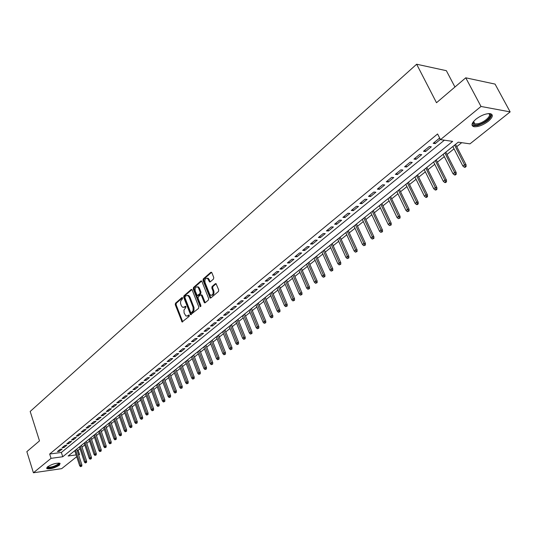 <?xml version="1.0" encoding="UTF-8"?>
<svg xmlns="http://www.w3.org/2000/svg" width="537" height="537" viewBox="0 0 537 537"><rect width="100%" height="100%" fill="white"/><g stroke="black" fill="none" stroke-linecap="round" stroke-linejoin="round"><path stroke-width="0.81" d="M182.58 297.887L181.902 297.605L175.498 303.21L175.25 304.66L182.077 321.972L189.131 316.38L189.306 315.353L188.621 315.058L187.775 315.776L185.943 316.018L184.117 313.024L183.949 310.044L185.755 307.62L185.93 306.593L185.252 306.305L184.413 307.03L182.56 307.278L181.318 305.714L180.506 303.237L180.714 301.002L182.405 298.914L182.58 297.887M488.281 121.288C482.991 125.175 478.245 126.987 474.043 126.732C470.821 125.712 471.452 123.195 475.95 119.174C481.212 115.267 485.978 113.428 490.234 113.643C493.537 114.69 492.885 117.241 488.281 121.288M59.432 465.17C54.633 468.076 50.444 469.244 46.867 468.673L47.491 466.875C52.29 463.961 56.486 462.78 60.084 463.344L59.432 465.17M213.498 279.039L213.766 277.522L211.84 272.702L210.813 272.313L203.268 278.918L203.006 280.415L210.168 298.048L210.813 297.981L218.472 291.484L218.74 289.96L216.028 283.623L215.357 283.684L212.081 286.496L211.82 288.013L212.974 290.913C213.491 294.007 212.679 295.417 210.531 295.135L209.524 293.853L205.047 282.556C204.537 279.448 205.356 278.045 207.51 278.354L209.578 281.932L210.236 281.865L213.498 279.039M76.71 456.698L61.674 468.653L33.415 472.775L26.85 451.644L39.49 440.877L30.186 411.456L416.645 64.225L436.5 102.728L465.754 77.811L481.011 106.46L510.15 111.891L469.962 143.862L458.236 142.177L68.139 456.007L76.126 454.913M33.415 472.775L51.049 458.343L62.748 456.745L452.657 141.379L440.481 139.633L481.011 106.46M440.481 139.633L437.588 133.968L49.672 454.02L51.049 458.343M192.159 289.893L191.172 289.497L183.923 295.84L183.674 297.303L190.601 314.716L198.536 308.399L198.797 306.916L192.159 289.893M193.495 287.463L200.892 280.992L201.899 281.388L208.665 298.525L208.403 300.029L205.174 302.761L204.167 302.351L201.435 295.397L200.429 294.988L198.321 296.8L198.066 298.29L200.892 305.513L200.281 306.607L193.246 288.946L193.495 287.463L194.32 287.456L201.67 281.032M60.198 449.288L57.419 451.563L59.365 451.308L62.144 449.033L60.198 449.288M64.863 445.462L62.057 447.764L64.01 447.509L66.816 445.207L64.863 445.462M69.588 441.589L66.749 443.918L68.702 443.663L71.542 441.34L69.588 441.589M74.361 437.668L71.488 440.025L73.448 439.776L76.321 437.427L74.361 437.668M79.194 433.708L76.288 436.091L78.254 435.849L81.161 433.466L79.194 433.708M84.074 429.701L81.141 432.11L83.107 431.876L86.048 429.466L84.074 429.701M89.021 425.646L86.048 428.083L88.021 427.848L90.995 425.418L89.021 425.646M94.022 421.545L91.015 424.008L92.988 423.78L96.002 421.317L94.022 421.545M99.076 417.39L96.036 419.887L98.016 419.666L101.063 417.175L99.076 417.39M104.198 413.195L101.117 415.719L103.104 415.504L106.185 412.98L104.198 413.195M109.38 408.946L106.266 411.496L108.252 411.288L111.367 408.738L109.38 408.946M114.616 404.643L111.468 407.234L113.455 407.026L116.61 404.442L114.616 404.643M119.926 400.293L116.73 402.911L118.731 402.71L121.919 400.099L119.926 400.293M125.289 395.89L122.06 398.541L124.06 398.347L127.289 395.702L125.289 395.89M130.726 391.433L127.457 394.111L129.457 393.923L132.726 391.245L130.726 391.433M136.223 386.922L132.914 389.634L134.921 389.453L138.231 386.741L136.223 386.922M141.795 382.351L138.445 385.103L140.452 384.922L143.802 382.183L141.795 382.351M147.427 377.733L144.037 380.511L146.051 380.344L149.447 377.565L147.427 377.733M153.139 373.047L149.702 375.866L151.723 375.699L155.153 372.886L153.139 373.047M158.918 368.308L155.441 371.161L157.462 371L160.939 368.154L158.918 368.308M164.765 363.509L161.248 366.395L163.268 366.247L166.792 363.361L164.765 363.509M170.692 358.649L167.128 361.569L169.155 361.428L172.719 358.508L170.692 358.649M176.693 353.722L173.082 356.682L175.116 356.548L178.727 353.594L176.693 353.722M182.775 348.735L179.116 351.735L181.15 351.607L184.809 348.614L182.775 348.735M188.93 343.687L185.225 346.727L187.259 346.607L190.964 343.573L188.93 343.687M195.166 338.572L191.414 341.646L193.454 341.532L197.207 338.464L195.166 338.572M201.489 333.383L197.69 336.504L199.724 336.397L203.53 333.289L201.489 333.383M207.893 328.134L204.04 331.295L206.08 331.195L209.933 328.04L207.893 328.134M214.377 322.811L210.477 326.013L212.518 325.925L216.424 322.73L214.377 322.811M220.955 317.421L217.002 320.663L219.042 320.582L223.003 317.347L220.955 317.421M227.621 311.95L223.607 315.239L225.654 315.172L229.668 311.89L227.621 311.95M234.374 306.412L230.313 309.742L232.36 309.681L236.421 306.358L234.374 306.412M241.22 300.794L237.099 304.177L239.153 304.123L243.268 300.747L241.22 300.794M248.161 295.102L243.986 298.525L246.033 298.485L250.215 295.068L248.161 295.102M255.196 289.329L250.96 292.806L253.014 292.772L257.25 289.302L255.196 289.329M262.331 283.476L258.035 287L260.096 286.98L264.385 283.462L262.331 283.476M269.567 277.542L265.211 281.113L267.272 281.106L271.621 277.542L269.567 277.542M276.904 271.527L272.487 275.145L274.548 275.145L278.958 271.534L276.904 271.527M284.341 265.419L279.864 269.091L281.925 269.104L286.402 265.439L284.341 265.419M291.893 259.23L287.349 262.955L289.409 262.976L293.954 259.257L291.893 259.23M299.545 252.947L294.941 256.726L297.001 256.76L301.606 252.987L299.545 252.947M307.318 246.577L302.64 250.41L304.701 250.457L309.379 246.631L307.318 246.577M315.199 240.113L310.453 243.999L312.514 244.06L317.26 240.18L315.199 240.113M323.2 233.548L318.381 237.495L320.441 237.569L325.254 233.629L323.2 233.548M331.316 226.889L326.429 230.897L328.49 230.984L333.376 226.983L331.316 226.889M339.552 220.13L334.598 224.197L336.652 224.298L341.613 220.237L339.552 220.13M347.916 213.27L342.881 217.398L344.942 217.512L349.976 213.39L347.916 213.27M356.407 206.302L351.299 210.497L353.353 210.625L358.468 206.443L356.407 206.302M365.032 199.234L359.844 203.489L361.898 203.63L367.086 199.388L365.032 199.234M373.786 192.051L368.516 196.374L370.57 196.535L375.84 192.219L373.786 192.051M382.673 184.762L377.323 189.152L379.377 189.326L384.727 184.943L382.673 184.762M391.701 177.351L386.271 181.808L388.318 182.003L393.755 177.552L391.701 177.351M400.877 169.826L395.36 174.357L397.4 174.565L402.925 170.048L400.877 169.826M410.194 162.181L404.589 166.785L406.63 167.007L412.241 162.422L410.194 162.181M419.666 154.414L413.967 159.093L416.007 159.335L421.706 154.669L419.666 154.414M429.285 146.52L423.498 151.273L425.532 151.535L431.325 146.796L429.285 146.52M49.672 454.02L61.366 452.463L444.368 140.191M439.964 138.633L439.065 138.499L433.178 143.332L435.212 143.614L440.36 139.398M77.127 450.355L78.147 450.221L80.02 448.717M82.007 447.126L84.772 444.911M86.766 443.314L89.572 441.065M91.572 439.454L94.425 437.172M96.438 435.554L99.332 433.238M101.352 431.614L104.299 429.258M106.333 427.627L109.32 425.23M111.36 423.592L114.401 421.156M116.455 419.504L119.536 417.034M121.604 415.376L124.738 412.866M126.813 411.201L130.001 408.644M132.089 406.972L135.324 404.374M137.418 402.696L140.707 400.058M142.815 398.367L146.165 395.688M148.279 393.99L151.682 391.265M153.81 389.56L157.26 386.788M159.402 385.069L162.919 382.257M165.067 380.532L168.638 377.665M170.8 375.934L174.431 373.02M176.606 371.282L180.298 368.322M182.479 366.57L186.232 363.556M188.433 361.797L192.246 358.736M194.454 356.964L198.334 353.856M200.556 352.077L204.503 348.909M206.732 347.117L210.746 343.902M212.994 342.103L217.076 338.827M219.331 337.021L223.486 333.692M225.755 331.873L229.977 328.483M232.259 326.657L236.555 323.207M238.851 321.368L243.221 317.864M245.53 316.018L249.974 312.447M252.296 310.587L256.82 306.963M259.156 305.09L263.761 301.398M266.104 299.518L270.796 295.759M273.152 293.867L277.924 290.04M280.294 288.141L285.154 284.248M287.537 282.334L292.477 278.367M294.88 276.448L299.908 272.413M302.324 270.473L307.446 266.372M309.876 264.419L315.091 260.244M317.535 258.284L322.844 254.028M325.301 252.054L330.705 247.718M333.175 245.738L338.686 241.321M341.17 239.327L346.781 234.83M349.278 232.83L354.991 228.245M357.508 226.231L363.327 221.559M365.858 219.532L371.792 214.78M374.336 212.739L380.377 207.893M382.941 205.839L389.097 200.905M391.674 198.831L397.951 193.803M400.542 191.722L406.939 186.601M409.55 184.506L416.068 179.277M418.692 177.17L425.338 171.847M427.982 169.726L434.755 164.295M437.413 162.161L444.321 156.623M446.999 154.475L454.04 148.83M456.732 146.668L461.713 142.674M454.946 87.014L446.354 70.683L416.645 64.225M465.754 77.811L495.06 84.094L510.15 111.891M78.147 450.221L79.536 454.443L78.691 455.121M78.516 454.584L79.536 454.443M61.366 452.463L62.748 456.745M59.365 451.308L59.023 450.248M64.01 447.509L63.661 446.442M68.702 443.663L68.353 442.595M73.448 439.776L73.099 438.702M78.254 435.849L77.892 434.769M83.107 431.876L82.745 430.788M88.021 427.848L87.659 426.761M92.988 423.78L92.619 422.686M98.016 419.666L97.647 418.571M103.104 415.504L102.728 414.403M108.252 411.288L107.87 410.181M113.455 407.026L113.072 405.912M118.731 402.71L118.341 401.595M124.06 398.347L123.664 397.219M129.457 393.923L129.061 392.795M134.921 389.453L134.519 388.318M140.452 384.922L140.043 383.787M146.051 380.344L145.641 379.196M151.723 375.699L151.3 374.551M157.462 371L157.039 369.852M163.268 366.247L162.845 365.086M169.155 361.428L168.719 360.267M175.116 356.548L174.673 355.38M181.15 351.607L180.707 350.433M187.259 346.607L186.809 345.425M193.454 341.532L192.998 340.351M199.724 336.397L199.267 335.209M206.08 331.195L205.617 330M212.518 325.925L212.048 324.724M219.042 320.582L218.566 319.374M225.654 315.172L225.171 313.957M232.36 309.681L231.87 308.466M239.153 304.123L238.656 302.895M246.033 298.485L245.537 297.256M253.014 292.772L252.504 291.537M260.096 286.98L259.579 285.738M267.272 281.106L266.748 279.858M274.548 275.145L274.018 273.89M281.925 269.104L281.388 267.842M289.409 262.976L288.866 261.714M297.001 256.76L296.451 255.491M304.701 250.457L304.143 249.181M312.514 244.06L311.95 242.778M320.441 237.569L319.871 236.28M328.49 230.984L327.906 229.688M336.652 224.298L336.061 222.996M344.942 217.512L344.345 216.203M353.353 210.625L352.749 209.309M361.898 203.63L361.28 202.308M370.57 196.535L369.939 195.206M379.377 189.326L378.739 187.99M388.318 182.003L387.674 180.66M397.4 174.565L396.749 173.216M406.63 167.007L405.965 165.651M416.007 159.335L415.329 157.972M425.532 151.535L424.848 150.165M435.212 143.614L434.514 142.231M183.761 307.399L185.238 307.01L184.413 307.03M185.869 306.459L185.238 307.01M187.145 316.132L188.601 315.749L187.775 315.776M189.239 315.206L188.601 315.749M182.52 297.767L176.317 303.19L176.076 304.64L182.728 321.817M191.937 289.544L184.748 295.827L184.5 297.29L191.266 314.568M185.097 296.558L184.923 297.585L190.662 312.44L191.353 312.735L193.125 310.608L193.065 307.251L189.111 297.075L187.903 295.545L185.99 295.786L185.097 296.558M191.293 312.776L192.179 312.709L191.353 312.735M187.5 295.384L188.729 295.531L189.937 297.055L194.005 307.58L193.951 310.581L192.179 312.709M201.341 294.914L202.261 295.377L205.241 302.714M194.32 287.456L194.072 288.94L200.872 306.332M198.616 288.215L197.629 286.959C195.542 286.698 194.756 288.087 195.267 291.128L197.186 295.551L199.912 293.658L200.167 292.168L198.616 288.215L199.442 288.208L198.455 286.953L197.321 286.818M197.717 295.538L198.63 295.464L197.804 295.478M199.442 288.208L200.992 292.155L200.737 293.645L198.63 295.464M207.161 278.193L208.336 278.347L210.282 281.824M211.706 295.269C213.659 295.135 214.357 293.679 213.8 290.9L212.974 290.913M216.143 283.711L212.914 286.49L212.645 288L213.8 290.9M211.605 272.346L204.094 278.911L203.832 280.415L210.866 297.934M80.53 466.666L81.765 466.183L80.53 466.666L79.671 465.733L81.892 464.874L76.717 449.107M81 466.297L75.583 450.013M79.671 465.733L74.744 450.691M81.892 464.874L81.765 466.183M59.05 463.075L58.426 464.606C52.921 467.653 49.209 468.472 47.29 467.069L47.303 467.036M47.605 466.781L47.833 467.049C50.706 467.505 54.062 466.572 57.909 464.243L58.661 463.062M46.605 467.915L46.692 467.982C50.25 468.546 54.412 467.391 59.184 464.498L60.117 463.364M488.442 113.596C494.49 114.012 486.247 122.892 478.299 124.658C475.279 125.363 473.493 125.054 472.943 123.745L473.251 121.859M473.312 121.785L473.292 122.852L474.889 123.98L478.252 123.698C485.065 122.181 492.624 114.696 488.341 113.602M471.996 125L473.621 125.786L477.802 125.436C486.321 122.449 490.966 118.724 491.744 114.267M85.276 462.961L86.517 462.478L85.276 462.961L84.41 462.028L86.645 461.162L81.416 445.327M85.752 462.585L80.281 446.234M84.41 462.028L79.429 446.918M86.645 461.162L86.517 462.478M90.075 459.216L91.324 458.732L90.075 459.216L89.202 458.283L91.451 457.41L86.162 441.501M90.558 458.84L85.027 442.414M89.202 458.283L84.168 443.106M91.451 457.41L91.324 458.732M94.928 455.43L96.183 454.94L94.928 455.43L94.049 454.49L96.311 453.611L90.968 437.642M95.418 455.047L89.833 438.554M94.049 454.49L88.961 439.253M96.311 453.611L96.183 454.94M99.842 451.597L101.104 451.107L99.842 451.597L98.949 450.657L101.225 449.771L95.821 433.735M100.332 451.214L94.687 434.641M98.949 450.657L93.814 435.353M101.225 449.771L101.104 451.107M104.802 447.724L106.071 447.234L104.802 447.724L103.91 446.777L106.192 445.891L100.734 429.781M105.306 447.334L99.6 430.694M103.91 446.777L98.714 431.406M106.192 445.891L106.071 447.234M109.823 443.81L111.105 443.314L109.823 443.81L108.924 442.857L111.219 441.964L105.702 425.787M110.333 443.414L104.567 426.693M108.924 442.857L103.675 427.418M111.219 441.964L111.105 443.314M114.905 439.843L116.193 439.347L114.905 439.843L113.998 438.89L116.307 437.991L110.729 421.74M115.415 439.447L109.595 422.653M113.998 438.89L108.689 423.384M116.307 437.991L116.193 439.347M120.046 435.836L121.335 435.332L120.046 435.836L119.127 434.876L120.06 434.151L121.456 433.97L115.811 417.652M120.563 435.433L114.683 418.565M119.127 434.876L113.763 419.303M121.456 433.97L121.335 435.332M125.249 431.775L126.544 431.271L125.249 431.775L124.322 430.815L125.262 430.077L126.658 429.909L120.953 413.517M125.772 431.372L119.825 414.423M124.322 430.815L118.892 415.175M126.658 429.909L126.544 431.271M130.504 427.674L131.813 427.163L130.504 427.674L129.578 426.707L130.525 425.962L131.927 425.794L126.155 409.328M131.035 427.257L125.027 410.241M129.578 426.707L124.087 410.993M131.927 425.794L131.813 427.163M135.827 423.518L137.143 423.008L135.827 423.518L134.888 422.552L135.854 421.793L137.257 421.632L131.424 405.093M136.364 423.102L130.29 406.006M134.888 422.552L129.336 406.771M137.257 421.632L137.143 423.008M141.218 419.316L142.54 418.806L141.218 419.316L140.271 418.343L141.244 417.578L142.647 417.417L136.747 400.81M141.761 418.894L135.619 401.716M140.271 418.343L134.653 402.495M142.647 417.417L142.54 418.806M146.668 415.067L147.997 414.551L146.668 415.067L145.715 414.087L146.702 413.315L148.105 413.154L142.137 396.474M147.219 414.638L141.009 397.38M145.715 414.087L140.036 398.165M148.105 413.154L147.997 414.551M152.186 410.758L153.522 410.241L152.186 410.758L151.219 409.778L152.219 408.993L153.629 408.845L147.594 392.084M152.743 410.328L146.467 392.99M151.219 409.778L145.48 393.782M153.629 408.845L153.522 410.241M157.771 406.402L159.113 405.885L157.771 406.402L156.797 405.415L157.811 404.623L159.22 404.475L153.112 387.64M158.328 405.965L151.984 388.546M156.797 405.415L150.991 389.352M159.22 404.475L159.113 405.885M163.423 401.991L164.772 401.468L163.423 401.991L162.442 401.005L163.463 400.199L164.879 400.058L158.704 383.149M163.986 401.548L157.576 384.056M162.442 401.005L156.562 384.868M164.879 400.058L164.772 401.468M169.142 397.528L170.504 397.004L169.142 397.528L168.155 396.534L169.189 395.722L170.605 395.588L164.356 378.598M169.719 397.085L163.235 379.505M168.155 396.534L162.208 380.324M170.605 395.588L170.504 397.004M174.934 393.01L176.304 392.48L174.934 393.01L173.941 392.01L174.988 391.191L176.405 391.057L170.081 373.994M175.518 392.554L168.96 374.893M173.941 392.01L167.92 375.732M176.405 391.057L176.304 392.48M180.801 388.439L182.177 387.902L180.801 388.439L179.794 387.432L180.855 386.6L182.271 386.472L175.874 369.328M181.385 387.976L174.753 370.235M179.794 387.432L173.706 371.074M182.271 386.472L182.177 387.902M186.735 383.807L188.125 383.27L186.735 383.807L185.721 382.794L186.795 381.955L188.218 381.827L181.748 364.61M187.332 383.337L180.627 365.509M185.721 382.794L179.559 366.368M188.218 381.827L188.125 383.27M192.749 379.115L194.146 378.572L192.749 379.115L191.722 378.102L192.817 377.249L194.233 377.128L187.688 359.83M193.354 378.639L186.567 360.73M191.722 378.102L185.493 361.596M194.233 377.128L194.146 378.572M198.838 374.363L200.241 373.819L198.838 374.363L197.804 373.349L198.905 372.483L200.328 372.369L193.703 354.991M199.449 373.886L192.582 355.89M197.804 373.349L191.494 356.763M200.328 372.369L200.241 373.819M205 369.55L206.416 369.006L205 369.55L203.959 368.53L205.08 367.657L206.503 367.55L199.791 350.09M205.624 369.067L198.677 350.983M203.959 368.53L197.576 351.876M206.503 367.55L206.416 369.006M211.249 364.683L212.665 364.133L211.249 364.683L210.195 363.656L211.33 362.77L212.753 362.663L205.96 345.13M211.873 364.193L204.852 346.023M210.195 363.656L203.731 346.922M212.753 362.663L212.665 364.133M217.572 359.743L219.002 359.193L217.572 359.743L216.512 358.716L217.66 357.817L219.089 357.716L212.209 340.102M218.21 359.246L211.101 340.995M216.512 358.716L209.974 341.901M219.089 357.716L219.002 359.193M223.983 354.749L225.419 354.192L223.983 354.749L222.909 353.708L224.07 352.802L225.5 352.708L218.539 335.007M224.627 354.245L217.431 335.9M222.909 353.708L216.29 336.82M225.5 352.708L225.419 354.192M230.474 349.681L231.924 349.124L230.474 349.681L229.393 348.641L230.568 347.721L231.997 347.634L224.949 329.852M231.125 349.171L223.848 330.738M229.393 348.641L222.687 331.671M231.997 347.634L231.924 349.124M237.052 344.553L238.509 343.989L237.052 344.553L235.958 343.505L237.153 342.572L238.582 342.492L231.447 324.623M237.71 344.036L230.346 325.509M235.958 343.505L229.171 326.456M238.582 342.492L238.509 343.989M243.717 339.35L245.181 338.78L243.717 339.35L242.617 338.303L243.825 337.357L245.255 337.276L238.032 319.327M244.389 338.827L236.931 320.213M242.617 338.303L235.736 321.173M245.255 337.276L245.181 338.78M250.47 334.081L251.947 333.511L250.47 334.081L249.356 333.027L250.584 332.074L252.014 332L244.697 313.964M251.148 333.551L243.603 314.85M249.356 333.027L242.395 315.816M252.014 332L251.947 333.511M257.31 328.745L258.8 328.167L257.31 328.745L256.189 327.684L257.431 326.711L258.868 326.65L251.457 308.527M258.002 328.201L250.363 309.406M256.189 327.684L249.141 310.393M258.868 326.65L258.8 328.167M264.251 323.328L265.748 322.75L264.251 323.328L263.117 322.267L264.372 321.28L265.808 321.227L258.304 303.022M264.949 322.784L257.21 303.895M263.117 322.267L255.974 304.895M265.808 321.227L265.748 322.75M271.279 317.844L272.789 317.26L271.279 317.844L270.138 316.776L271.413 315.783L272.85 315.729L265.244 297.438M271.99 317.293L264.157 298.31M270.138 316.776L262.902 299.324M272.85 315.729L272.789 317.26M278.408 312.286L279.925 311.695L278.408 312.286L277.253 311.212L278.549 310.198L279.985 310.158L272.279 291.779M279.126 311.722L271.198 292.645M277.253 311.212L269.923 293.672M279.985 310.158L279.925 311.695M285.637 306.647L287.161 306.056L285.637 306.647L284.469 305.566L285.778 304.546L287.214 304.506L279.408 286.04M286.362 306.077L278.334 286.906M284.469 305.566L277.038 287.946M287.214 304.506L287.161 306.056M292.96 300.928L294.498 300.337L292.96 300.928L291.786 299.847L293.115 298.807L294.551 298.78L286.637 280.227M293.699 300.351L285.563 281.086M291.786 299.847L284.254 282.14M294.551 298.78L294.498 300.337M300.391 295.135L301.935 294.538L300.391 295.135L299.203 294.048L300.545 292.994L301.989 292.967L293.967 274.326M301.136 294.551L292.9 275.186M299.203 294.048L291.571 276.253M301.989 292.967L301.935 294.538M307.923 289.255L309.48 288.651L307.923 289.255L306.721 288.161L308.09 287.094L309.527 287.08L301.405 268.346M308.681 288.664L300.337 269.205M306.721 288.161L298.988 270.286M309.527 287.08L309.48 288.651M315.561 283.294L317.132 282.69L315.561 283.294L314.353 282.2L315.736 281.113L317.172 281.106L308.936 262.284M316.333 282.697L307.882 263.137M314.353 282.2L306.513 264.238M317.172 281.106L317.132 282.69M323.314 277.246L324.892 276.636L323.314 277.246L322.093 276.146L323.496 275.045L324.932 275.051L316.582 256.136M324.093 276.636L315.528 256.981M322.093 276.146L314.145 258.096M324.932 275.051L324.892 276.636M331.175 271.118L332.765 270.5L331.175 271.118L329.94 270.01L331.363 268.896L332.799 268.903L324.335 249.9M331.967 270.494L323.287 250.739M329.94 270.01L321.885 251.873M332.799 268.903L332.765 270.5M339.149 264.895L340.753 264.271L339.149 264.895L337.901 263.781L339.35 262.647L340.787 262.667L332.202 243.57M339.955 264.264L331.161 244.409M337.901 263.781L329.738 245.557M340.787 262.667L340.753 264.271M347.244 258.579L348.855 257.955L347.244 258.579L345.982 257.465L347.446 256.317L348.882 256.344L340.183 237.153M348.057 257.941L339.142 237.985M345.982 257.465L337.699 239.146M348.882 256.344L348.855 257.955M355.454 252.175L357.078 251.544L355.454 252.175L354.178 251.048L355.669 249.886L357.105 249.92L348.278 230.635M356.286 251.524L347.251 231.467M354.178 251.048L345.781 232.649M357.105 249.92L357.078 251.544M363.791 245.671L365.428 245.04L363.791 245.671L362.495 244.543L364.012 243.362L365.442 243.409L356.494 224.03M364.63 245.013L355.467 224.849M362.495 244.543L353.984 226.05M365.442 243.409L365.428 245.04M372.248 239.072L373.893 238.435L372.248 239.072L370.939 237.938L372.477 236.743L373.906 236.797L364.831 217.324M373.101 238.408L363.811 218.136M370.939 237.938L362.3 219.351M373.906 236.797L373.893 238.435M380.834 232.373L382.492 231.736L380.834 232.373L379.511 231.239L381.069 230.017L382.498 230.084L373.289 210.511M381.7 231.702L372.282 211.323M379.511 231.239L370.752 212.558M382.498 230.084L382.492 231.736M389.547 225.574L391.218 224.929L389.547 225.574L388.211 224.432L389.795 223.197L391.225 223.271L381.881 203.604M390.426 224.889L380.881 204.409M388.211 224.432L379.323 205.664M391.225 223.271L391.218 224.929M398.394 218.673L400.078 218.022L398.394 218.673L397.044 217.525L398.649 216.27L400.078 216.357L390.6 196.589M399.286 217.975L389.607 197.388M397.044 217.525L388.023 198.663M400.078 216.357L400.078 218.022M407.382 211.665L409.08 211.007L408.288 210.954L407.382 211.665L406.019 210.511L407.643 209.235L409.073 209.329L399.454 189.467M408.288 210.954L398.467 190.259M406.019 210.511L396.863 191.555M409.073 209.329L409.08 211.007M416.504 204.543L417.296 204.604L418.216 203.885L417.424 203.825L416.504 204.543L415.128 203.389L416.779 202.093L418.202 202.201L408.442 182.238M417.424 203.825L407.462 183.023M415.128 203.389L405.831 184.332M418.202 202.201L418.216 203.885M425.767 197.314L426.559 197.381L427.492 196.649L426.707 196.582L425.767 197.314L424.378 196.153L426.056 194.837L427.479 194.958L417.564 174.894M426.707 196.582L416.598 175.673M424.378 196.153L414.947 177.002M427.479 194.958L427.492 196.649M435.185 189.97L435.97 190.038L436.923 189.299L436.131 189.232L435.185 189.97L433.775 188.802L435.48 187.467L436.896 187.601L426.834 167.437M436.131 189.232L425.881 168.209M433.775 188.802L424.196 169.558M436.896 187.601L436.923 189.299M444.743 182.513L445.529 182.587L446.495 181.835L445.71 181.754L444.743 182.513L443.32 181.338L445.052 179.982L446.469 180.123L436.252 159.858M445.71 181.754L435.306 160.623M443.32 181.338L433.601 161.999M446.469 180.123L446.495 181.835M454.463 174.928L455.248 175.015L456.228 174.25L455.443 174.163L454.463 174.928L453.02 173.753L454.779 172.37L456.195 172.531L445.817 152.166M455.443 174.163L444.884 152.917M453.02 173.753L443.146 154.314M456.195 172.531L456.228 174.25M464.33 167.229L465.116 167.322L466.109 166.544L465.331 166.45L464.33 167.229L462.874 166.04L464.666 164.644L466.076 164.812L455.537 144.346M465.331 166.45L454.611 145.091M462.874 166.04L452.852 146.514M466.076 164.812L466.109 166.544M182.379 297.599L181.902 297.605M189.091 315.044L188.621 315.058M185.721 306.291L185.252 306.305M182.493 321.435L181.667 321.468M176.076 304.64L175.25 304.66M176.317 303.19L175.498 303.21M191.024 314.192L190.199 314.219M184.5 297.29L183.674 297.303M184.748 295.827L183.923 295.84M191.877 289.49L191.172 289.497M193.078 311.943L192.253 311.97M193.891 307.231L193.065 307.251M189.937 297.055L189.111 297.075M201.63 280.992L200.892 280.992M204.993 302.331L204.167 302.351M202.261 295.377L201.435 295.397M200.831 306.238L200.006 306.265M194.072 288.94L193.246 288.946M200.737 293.645L199.912 293.658M200.992 292.155L200.167 292.168M210.041 281.462L209.215 281.469M209.296 279.582L208.47 279.582M212.645 288L211.82 288.013M212.914 286.49L212.081 286.496M216.109 283.684L215.357 283.684M210.618 297.552L209.786 297.572M203.832 280.415L203.006 280.415M204.094 278.911L203.268 278.918M211.578 272.319L210.813 272.313M182.553 321.952L182.077 321.972M191.105 314.695L190.601 314.716M188.729 295.531L187.903 295.545M205.094 302.821L204.55 302.834M201.885 294.9L201.06 294.914M200.65 306.593L200.281 306.607M198.455 286.953L197.629 286.959M210.148 281.925L209.578 281.932M208.336 278.347L207.51 278.354M210.732 298.042L210.168 298.048M47.726 466.693L47.833 467.049M473.292 122.852L472.943 123.745M473.567 121.469L474.889 123.98"/></g></svg>

